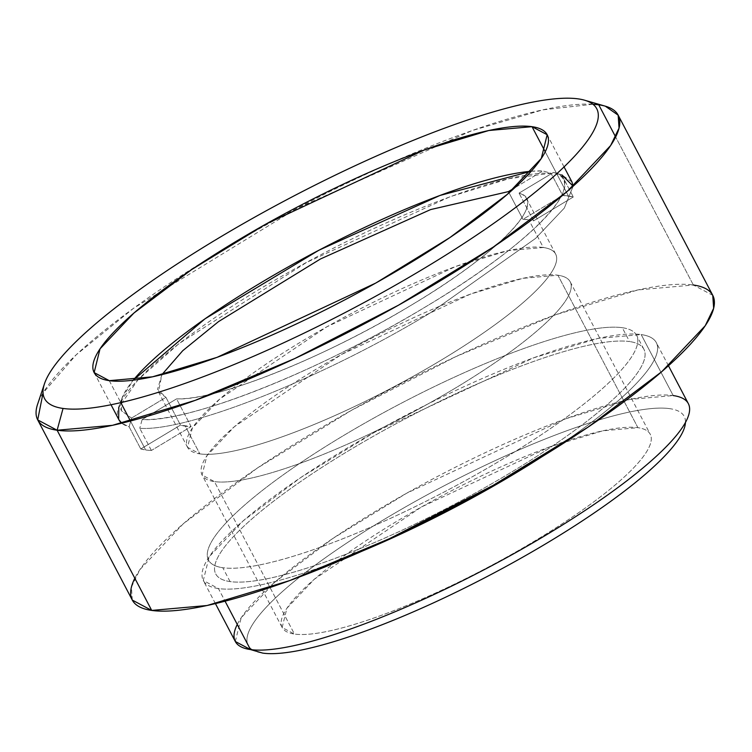 <?xml version="1.0" encoding="UTF-8"?>
<svg xmlns="http://www.w3.org/2000/svg" width="752" height="752" viewBox="0 0 752 752"><rect width="100%" height="100%" fill="white"/><g stroke="black" fill="none" stroke-linecap="round" stroke-linejoin="round"><path stroke-width="0.56" stroke-dasharray="3.76 2.82" d="M571.915 181.871L561.669 174.793L573.306 196.977L562.684 195.464L551.047 173.289C506.688 170.206 387.468 215.551 284.482 274.696C180.377 333.352 106.211 398.015 118.647 419.249L118.882 419.719M430.464 312.776L535.556 238.422L564.291 208.107L573.156 186.205L564.291 208.107L535.556 238.422L430.464 312.776C323.332 377.908 187.445 431.911 139.75 428.292C187.445 431.911 323.332 377.908 430.464 312.776M151.396 450.467L139.75 428.292L151.396 450.467A255.84 52.123 152.3 0 1 145.672 449.969L151.396 450.467L191.121 426.6L151.396 450.467M109.284 380.662L120.818 402.621L109.284 380.662M130.463 421.007L145.672 449.969L130.463 421.007M545.219 151.791L568.409 195.971L545.219 151.791M605.332 106.182L598.752 104.81A327.797 66.787 -27.7 0 0 287.32 213.455A327.797 66.787 -27.7 0 0 37.6 404.256M132.305 600.087L131.421 587.115L139.844 569.678L183.281 523.787L257.09 468.233L351.908 410.075L455.693 356.702L555.267 314.881L637.987 289.924L693.353 284.999L712.764 295.339M693.353 284.999L615.653 137.005L693.353 284.999A327.797 66.787 152.3 0 0 391.491 388.577A327.797 66.787 152.3 0 0 134.815 578.241M230.065 581.587L222.789 567.722A241.768 49.256 -27.7 0 0 502.834 459.087A241.768 49.256 -27.7 0 0 622.28 327.703L629.556 341.558A241.768 49.256 -27.7 0 0 349.511 450.194A241.768 49.256 -27.7 0 0 230.065 581.587A241.768 49.256 -27.7 0 0 481.9 489.336A241.768 49.256 -27.7 0 0 643.872 349.191A241.768 49.256 -27.7 0 0 629.556 341.558A241.768 49.256 152.3 0 1 510.11 472.952A241.768 49.256 152.3 0 1 230.065 581.587A241.768 49.256 152.3 0 1 349.511 450.194A241.768 49.256 152.3 0 1 629.556 341.558M622.28 327.703A241.768 49.256 152.3 0 1 636.596 335.326A241.768 49.256 152.3 0 1 474.625 475.471A241.768 49.256 152.3 0 1 222.789 567.722A241.768 49.256 152.3 0 1 342.235 436.339A241.768 49.256 152.3 0 1 622.28 327.703A241.768 49.256 -27.7 0 0 342.235 436.339A241.768 49.256 -27.7 0 0 222.789 567.722M235.31 641.484L241.195 617.749L275.091 581.935L332.704 538.573L406.7 493.19L565.419 418.883L629.988 399.406L673.2 395.561L641.183 334.574A255.84 52.123 152.3 0 1 656.327 342.649A255.84 52.123 152.3 0 1 541.872 456.784A255.84 52.123 -27.7 0 0 641.183 334.574L597.972 338.419L533.403 357.896L374.684 432.203L300.678 477.595L243.075 520.948L209.178 556.771L203.294 580.497L218.437 588.572L225.064 601.196L218.437 588.572A255.84 52.123 -27.7 0 0 362.238 551.094A255.84 52.123 152.3 0 1 218.437 588.572A255.84 52.123 -27.7 0 1 344.839 449.536A255.84 52.123 -27.7 0 1 641.183 334.574L673.2 395.561A255.84 52.123 -27.7 0 1 688.343 403.636M282.15 627.506L286.926 608.218L314.468 579.115L421.402 507.008L550.361 446.641L602.822 430.811L637.931 427.691L557.89 275.223A207.872 42.356 152.3 0 0 317.109 368.63A207.872 42.356 152.3 0 0 214.414 481.6L294.455 634.058A207.872 42.356 -27.7 0 0 535.236 540.66A207.872 42.356 -27.7 0 0 637.931 427.691L557.89 275.223A207.872 42.356 152.3 0 1 455.186 388.192A207.872 42.356 152.3 0 1 214.414 481.6A207.872 42.356 -27.7 0 0 430.934 402.273A207.872 42.356 -27.7 0 0 570.195 281.784A207.872 42.356 -27.7 0 0 557.89 275.223L522.781 278.343L470.32 294.173L341.361 354.549L234.427 426.657L206.885 455.759L202.1 475.038L282.15 627.506L294.455 634.058A207.872 42.356 152.3 0 0 510.984 554.741A207.872 42.356 152.3 0 0 650.245 434.252A207.872 42.356 152.3 0 0 637.931 427.691A207.872 42.356 -27.7 0 0 397.15 521.098A207.872 42.356 -27.7 0 0 294.455 634.058L214.414 481.6L202.1 475.038M121.551 399.293A249.448 50.826 152.3 0 1 133.254 380.192L122.05 397.93L121.41 410.752L131.515 418.065L129.128 426.788L140.774 448.963L129.128 426.788A255.84 52.123 -27.7 0 1 121.749 423.197L129.128 426.788L131.515 418.065L121.41 410.752A249.448 50.826 152.3 0 1 121.551 399.293L118.797 407.509L138.067 379.685L178.948 343.636L306.666 262.373L450.11 196.704L509.104 178.638L551.047 173.289L542.841 170.93L514.575 187.915L542.841 170.93L551.047 173.289L562.684 195.464L522.96 219.34L528.778 219.781A207.872 42.356 -27.7 0 0 522.96 219.34L562.684 195.464A255.84 52.123 152.3 0 1 568.409 195.971A255.84 52.123 152.3 0 1 573.306 196.977L533.582 220.844A207.872 42.356 -27.7 0 0 528.778 219.781L543.329 247.502A207.872 42.356 152.3 0 1 555.643 254.063A207.872 42.356 152.3 0 1 416.382 374.552A207.872 42.356 152.3 0 1 199.853 453.879A207.872 42.356 -27.7 0 0 440.634 360.471A207.872 42.356 -27.7 0 0 543.329 247.502A207.872 42.356 -27.7 0 0 302.558 340.91A207.872 42.356 -27.7 0 0 199.853 453.879L185.302 426.158A207.872 42.356 -27.7 0 0 191.121 426.6L176.57 398.88L142.137 419.569L139.75 428.292L142.137 419.569A249.448 50.826 152.3 0 0 425.143 307.098A249.448 50.826 152.3 0 0 553.594 172.471A249.448 50.826 152.3 0 0 553.463 172.434L519.03 193.123L533.582 220.844L573.306 196.977L561.669 174.793L553.463 172.434L561.913 174.868L553.594 172.471M140.774 448.963L145.672 449.969A255.84 52.123 152.3 0 1 140.774 448.963L180.499 425.096L140.774 448.963M592.933 104.246L542.737 109.877L471.908 130.651L296.89 208.398L133.508 308.32L76.187 354.822L43.052 392.939M252.475 649.803A246.242 50.168 152.3 0 1 400.6 509.753A246.242 50.168 152.3 0 1 669.637 408.637A246.242 50.168 152.3 0 1 685.448 422.483M669.637 408.637A246.242 50.168 -27.7 0 0 384.404 519.294A246.242 50.168 -27.7 0 0 262.749 653.112A246.242 50.168 152.3 0 1 253.706 650.499M237.265 624.433A255.84 52.123 152.3 0 1 437.598 476.411A255.84 52.123 152.3 0 1 673.2 395.561M522.96 219.34L509.057 192.85L522.96 219.34M131.515 418.065L165.948 397.376L180.499 425.096A207.872 42.356 -27.7 0 0 185.302 426.158L199.853 453.879L187.549 447.318L192.333 428.038L219.875 398.936L326.81 326.819L455.768 266.452L508.22 250.623L543.329 247.502L528.778 219.781L533.582 220.844L519.03 193.123A207.872 42.356 -27.7 0 1 526.532 198.622A207.872 42.356 -27.7 0 1 394.151 315.21A207.872 42.356 -27.7 0 1 176.57 398.88L191.121 426.6L180.499 425.096L165.948 397.376L131.515 418.065M531.213 171.259A249.448 50.826 152.3 0 1 542.841 170.93L531.213 171.259M161.915 374.628L157.553 389.245L165.948 397.376L158.437 391.877L161.915 374.628M553.463 172.434C591.476 181.006 531.636 243.845 425.341 306.985C321.01 370.398 188.743 422.981 142.137 419.569L176.57 398.88C216.191 401.004 325.362 357.397 411.532 305.03C499.29 252.888 549.242 200.897 519.03 193.123L553.463 172.434M564.056 166.897L547.174 134.74M643.872 349.191L636.596 335.326M668.462 365.754L656.327 342.649M570.195 281.784L650.245 434.252M94.141 372.588L111.014 404.745M215.42 603.602L203.294 580.497M555.643 254.063L526.532 198.622M158.437 391.877L187.549 447.318"/><path stroke-width="1.13" d="M561.913 174.868L573.156 186.205L571.915 181.871L564.056 166.897M120.818 402.621L130.463 421.007L120.818 402.621M532.031 126.674L547.174 134.74L541.29 158.475L507.393 194.289L449.781 237.651L375.784 283.043L217.065 357.341L152.496 376.827L109.284 380.662L94.141 372.588L100.025 348.862L133.922 313.039L191.525 269.686L265.531 224.293L424.25 149.986L488.819 130.51L532.031 126.674L545.219 151.791L532.031 126.674A255.84 52.123 152.3 0 1 405.629 265.71A255.84 52.123 152.3 0 1 109.284 380.662A255.84 52.123 152.3 0 1 235.686 241.627A255.84 52.123 152.3 0 1 532.031 126.674M43.052 392.939L37.703 419.898L57.114 430.238L151.716 610.427L57.114 430.238L112.48 425.322L195.2 400.365L294.775 358.544L398.56 305.162L493.378 247.004L567.187 191.45L610.624 145.559L619.046 128.131L618.163 115.159L605.332 106.182M618.163 115.159L712.764 295.339L713.648 308.311L705.216 325.748L661.788 371.638L587.979 427.192L493.162 485.35L389.376 538.723L289.802 580.553L207.082 605.51L151.716 610.427L132.305 600.087L37.703 419.898M44.49 383.727A311.807 63.525 152.3 0 1 282.028 202.232A311.807 63.525 152.3 0 1 578.26 98.888A311.807 63.525 152.3 0 1 424.222 268.342A311.807 63.525 152.3 0 1 63.046 408.449L57.114 430.238L63.046 408.449A311.807 63.525 -27.7 0 0 424.222 268.342A311.807 63.525 -27.7 0 0 578.26 98.888A311.807 63.525 -27.7 0 0 217.093 238.995A311.807 63.525 -27.7 0 0 63.046 408.449A311.807 63.525 152.3 0 1 44.49 383.727L37.6 404.256A327.797 66.787 -27.7 0 0 57.114 430.238A327.797 66.787 -27.7 0 0 436.809 282.949A327.797 66.787 -27.7 0 0 598.752 104.81L615.653 137.005L598.752 104.81L592.933 104.246M673.2 395.561A255.84 52.123 152.3 0 1 546.798 534.597A255.84 52.123 152.3 0 1 250.454 649.559L225.064 601.196L250.454 649.559A255.84 52.123 -27.7 0 0 516.953 551.93A255.84 52.123 -27.7 0 0 688.343 403.636L668.462 365.754M541.872 456.784A255.84 52.123 152.3 0 1 362.238 551.094A255.84 52.123 -27.7 0 0 541.872 456.784M111.014 404.745L118.882 419.719L121.749 423.197A255.84 52.123 -27.7 0 1 118.647 419.249L118.797 407.509M693.353 284.999A327.797 66.787 152.3 0 1 531.401 463.138A327.797 66.787 152.3 0 1 151.716 610.427A327.797 66.787 152.3 0 1 134.815 578.241M237.265 624.433A255.84 52.123 152.3 0 0 250.454 649.559L262.749 653.112A246.242 50.168 -27.7 0 0 506.528 566.19A246.242 50.168 -27.7 0 0 685.448 422.483A246.242 50.168 152.3 0 1 506.528 566.19A246.242 50.168 152.3 0 1 262.749 653.112L250.454 649.559L235.31 641.484L215.42 603.602M253.706 650.499A246.242 50.168 152.3 0 1 252.475 649.803M509.057 192.85L508.408 191.619L514.575 187.915L508.408 191.619L430.633 209.573L320.549 258.932L218.503 321.621L182.708 350.733L161.915 374.628L182.708 350.733L218.503 321.621L320.549 258.932L430.633 209.573L508.408 191.619L509.057 192.85M133.254 380.192A249.448 50.826 152.3 0 1 318.867 250.247A249.448 50.826 152.3 0 1 531.213 171.259L439.986 195.454L318.867 250.247L204.986 318.839L133.254 380.192M584.539 100.195L605.341 106.182"/></g></svg>
